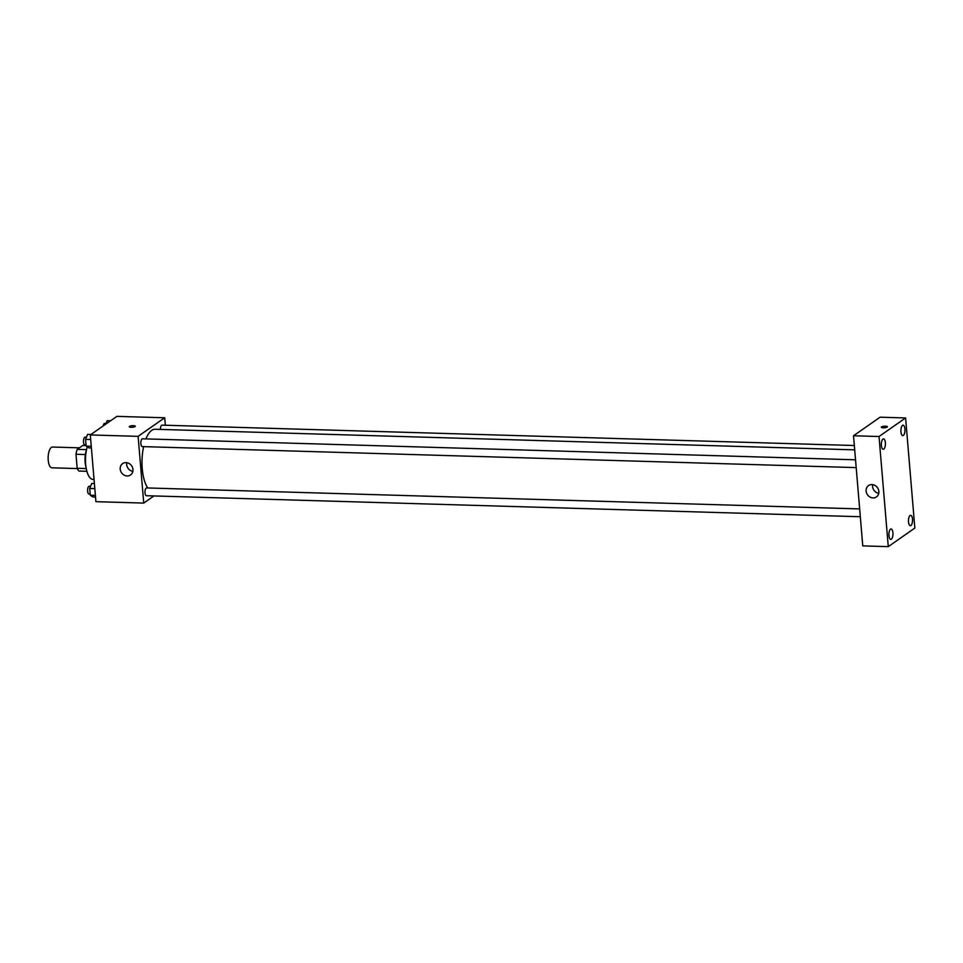 <?xml version="1.0" encoding="UTF-8"?>
<svg xmlns="http://www.w3.org/2000/svg" width="963" height="963" viewBox="0 0 963 963"><rect width="100%" height="100%" fill="white"/><g stroke="black" fill="none" stroke-linecap="round" stroke-linejoin="round"><path stroke-width="1.44" d="M79.411 447.831L52.52 447.037A10.4 4.069 91.7 0 0 48.15 457.305A10.4 4.069 91.7 0 0 51.906 467.813L77.281 468.56M86.261 468.572L77.172 468.307L75.993 454.259A13.422 5.248 91.7 0 1 77.196 449.384L82.794 445.472L86.092 445.568M77.172 468.307A13.422 5.248 91.7 0 0 79.014 471.063L86.887 471.304M86.044 467.296A13.855 5.417 -88.3 0 1 86.562 449.565M85.37 454.536L75.993 454.259M86.526 449.649L77.196 449.384M87.248 446.844A20.789 8.125 91.7 0 0 86.189 468.199A20.789 8.125 91.7 0 0 93.038 479.43L94.049 479.454M153.96 495.933L143.728 503.083L95.915 501.675L90.305 434.939L116.896 416.365L164.709 417.773L165.335 425.237M854.699 449.853L155.139 429.257A31.189 12.194 91.7 0 0 145.931 438.911M143.619 446.639A31.189 12.194 91.7 0 0 147.808 487.964M143.728 503.083L138.118 436.347L164.709 417.773M855.541 459.796L142.488 438.803A3.9 1.529 91.7 0 0 140.851 442.655A3.9 1.529 91.7 0 0 142.259 446.591L856.191 467.609M854.337 445.52L162.049 425.14A3.9 1.529 91.7 0 0 160.412 429.414M860.32 516.734L146.388 495.716A3.9 1.529 -88.3 0 1 144.98 492.322A3.9 1.529 -88.3 0 1 146.183 488.072A3.9 1.529 -88.3 0 1 146.617 487.928L859.658 508.921M138.118 436.347L90.305 434.939M127.14 475.963A6.934 6.127 55.1 0 1 120.64 471.027A6.934 6.127 55.1 0 1 122.614 463.612A6.934 6.127 55.1 0 1 131.606 465.779A6.934 6.127 55.1 0 1 130.547 474.976A6.934 6.127 55.1 0 1 127.14 475.963M129.271 426.753A3.033 0.782 175.2 0 1 129.499 426.416A3.033 0.782 175.2 0 1 132.846 425.682A3.033 0.782 175.2 0 1 135.314 426.236A3.033 0.782 175.2 0 1 132.352 427.271A3.033 0.782 175.2 0 1 129.271 426.753A3.033 0.782 175.2 0 1 129.499 426.416A3.033 0.782 175.2 0 1 132.846 425.682A3.033 0.782 175.2 0 1 135.314 426.248M132.858 471.364A6.934 6.127 55.1 0 1 126.791 462.685M862.764 545.889L853.519 435.77L880.098 417.196L905.605 417.942L914.85 528.061L888.271 546.635L862.764 545.889M888.271 546.635L879.014 436.516L905.605 417.942M879.014 436.516L853.519 435.77M881.326 427.247A3.033 0.782 175.2 0 1 881.554 426.922A3.033 0.782 175.2 0 1 884.901 426.188A3.033 0.782 175.2 0 1 887.368 426.741A3.033 0.782 175.2 0 1 884.407 427.777A3.033 0.782 175.2 0 1 881.326 427.247A3.033 0.782 175.2 0 1 881.554 426.91A3.033 0.782 175.2 0 1 884.901 426.188A3.033 0.782 175.2 0 1 887.368 426.741M878.858 491.431A6.934 6.127 55.1 0 1 876.45 496.932A6.934 6.127 55.1 0 1 867.47 494.753A6.934 6.127 55.1 0 1 868.518 485.569A6.934 6.127 55.1 0 1 875.018 485.46A6.934 6.127 55.1 0 1 878.858 491.431M881.374 445.472A5.2 2.034 91.7 0 0 883.215 449.276A5.2 2.034 91.7 0 0 883.793 449.083A5.2 2.034 91.7 0 0 885.406 443.401A5.2 2.034 91.7 0 0 883.516 438.875A5.2 2.034 91.7 0 0 881.374 445.472M888.945 535.56A5.2 2.034 91.7 0 0 890.787 539.364A5.2 2.034 91.7 0 0 891.353 539.184A5.2 2.034 91.7 0 0 892.966 533.502A5.2 2.034 91.7 0 0 891.088 528.976A5.2 2.034 91.7 0 0 888.945 535.56M908.506 521.898A5.2 2.034 91.7 0 0 910.348 525.702A5.2 2.034 91.7 0 0 910.926 525.509A5.2 2.034 91.7 0 0 912.539 519.827A5.2 2.034 91.7 0 0 910.649 515.313A5.2 2.034 91.7 0 0 908.506 521.898M900.947 431.797A5.2 2.034 91.7 0 0 902.776 435.601A5.2 2.034 91.7 0 0 903.354 435.408A5.2 2.034 91.7 0 0 904.967 429.739A5.2 2.034 91.7 0 0 903.089 425.213A5.2 2.034 91.7 0 0 900.947 431.797M878.762 493.321A6.934 6.127 55.1 0 1 872.695 484.642M95.53 497.052L92.869 496.968L90.269 495.223L89.703 488.482L91.738 483.486L94.398 483.558M95.385 495.367L90.269 495.223M94.819 488.626L89.703 488.482M90.594 486.279L89.234 486.243A3.9 1.529 91.7 0 0 87.597 490.083A3.9 1.529 91.7 0 0 89.005 494.031L90.173 494.055M91.401 447.927L88.752 447.843L86.14 446.098L85.575 439.357L87.621 434.361L90.991 434.457M91.256 446.254L86.14 446.098M90.691 439.513L85.575 439.357M86.477 437.154L85.105 437.118A3.9 1.529 91.7 0 0 83.468 440.97A3.9 1.529 91.7 0 0 84.876 444.906L86.044 444.942M105.774 424.129L107.182 420.699L110.552 420.795M106.038 423.491L104.678 423.455A3.9 1.529 91.7 0 0 103.173 425.947"/></g></svg>
